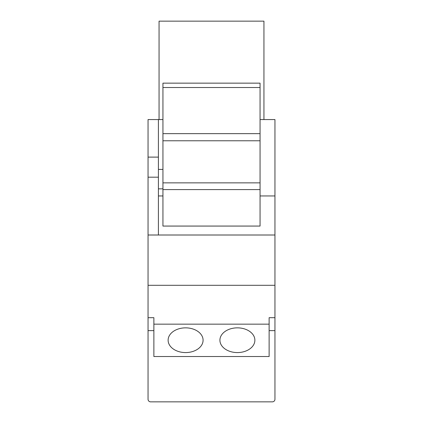 <?xml version="1.0" encoding="UTF-8"?>
<svg xmlns="http://www.w3.org/2000/svg" width="423" height="423" viewBox="0 0 423 423"><rect width="100%" height="100%" fill="white"/><g stroke="black" fill="none" stroke-linecap="round" stroke-linejoin="round"><path stroke-width="0.63" d="M162.94 119.561L148.05 119.561L148.05 317.684L153.877 317.684L153.877 356.531L269.123 356.531L269.123 317.684L274.95 317.684L274.95 330.633L269.123 330.633M158.408 119.561L158.408 235.003L148.05 235.003M274.95 330.633L274.95 399.259A2.591 2.591 0 0 1 272.359 401.85L269.906 401.85M216.682 401.85L211.5 401.85M159.704 401.85L150.641 401.85A2.591 2.591 0 0 1 148.05 399.259L148.05 317.684M274.95 317.684L274.95 285.308L148.05 285.308M274.95 285.308L274.95 235.003L158.408 235.003M159.059 119.561L159.059 21.15L263.941 21.15L263.941 119.561M162.94 133.652L260.06 133.652L260.06 83.151L162.94 83.151L162.94 226.067L260.06 226.067L260.06 189.589L162.94 189.589M158.408 177.184L148.05 177.184M274.95 235.003L274.95 119.561L260.06 119.561M274.95 195.96L260.06 195.96M162.94 195.96L158.408 195.96M158.408 157.113L148.05 157.113M269.123 324.155L153.877 324.155M260.06 133.652L260.06 140.774L162.94 140.774M260.06 140.774L260.06 182.858L162.94 182.858M185.602 352.576A17.48 12.362 0 0 1 168.121 340.214A17.48 12.362 0 0 1 185.602 327.851A17.48 12.362 0 0 1 203.082 340.214A17.48 12.362 0 0 1 185.602 352.576M237.398 352.576A17.48 12.362 0 0 1 219.918 340.214A17.48 12.362 0 0 1 237.398 327.851A17.48 12.362 0 0 1 254.879 340.214A17.48 12.362 0 0 1 237.398 352.576M260.06 182.858L260.06 189.589M272.359 401.85L150.641 401.85M260.06 87.524L162.94 87.524M153.877 330.633L148.05 330.633M158.408 188.838L162.94 188.838M158.408 169.417L162.94 169.417"/></g></svg>
